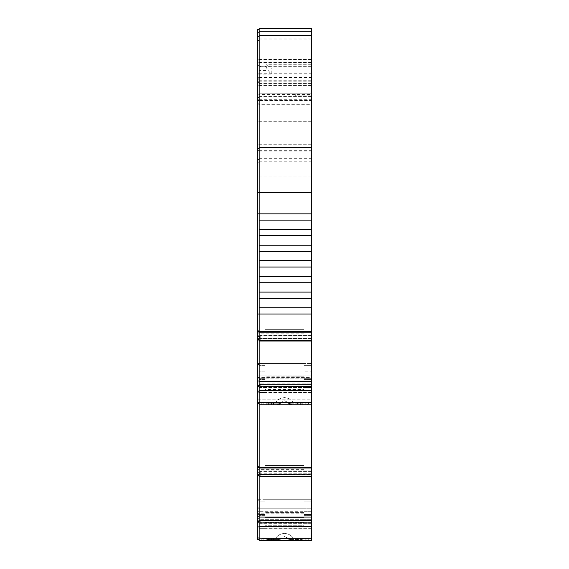 <?xml version="1.0" encoding="UTF-8"?>
<svg xmlns="http://www.w3.org/2000/svg" width="569" height="569" viewBox="0 0 569 569"><rect width="100%" height="100%" fill="white"/><g stroke="black" fill="none" stroke-linecap="round" stroke-linejoin="round"><path stroke-width="0.43" stroke-dasharray="2.85 2.13" d="M268.07 540.55L268.07 538.466L268.07 540.55L300.93 540.55L284.5 540.55L297.153 540.55L297.153 538.466L297.153 540.55L298.839 540.55L298.839 538.466L273.547 538.466L275.595 538.466L273.547 538.466L273.547 540.55L284.5 540.55L270.161 540.55L270.161 538.466L270.161 540.55L268.07 540.55L268.07 538.466L300.93 538.466L262.85 538.466L271.847 538.466L268.07 538.466L268.07 540.55L265.979 540.55L265.979 538.466L265.979 540.55L265.979 538.466L268.07 538.466L262.85 538.466L262.85 540.55L262.85 538.466L265.979 538.466L265.979 540.55L265.979 538.466L265.979 540.55L262.85 540.55L306.15 540.55L303.021 540.55L303.021 538.466L271.847 538.466L284.5 538.466L273.547 538.466L273.547 540.55L276.335 540.55L273.547 540.55L276.335 540.55L284.5 536.51L276.335 540.55L259.201 540.55L259.201 528.352L311.364 528.352L311.364 540.55L311.364 538.466L261.811 538.466L261.811 540.55L307.253 540.55L309.123 538.466L311.364 538.466L311.364 540.55L311.364 520.493L311.364 522.299L260.246 522.299L260.246 520.052L260.246 523.359L260.246 522.292L311.364 522.079L311.364 523.359L311.364 520.493L311.364 523.252L311.364 522.776L260.246 522.776L311.364 522.776L311.364 474.247L260.246 474.446L311.364 474.446L311.364 476.829L311.364 404.772L307.253 404.772L309.123 402.688L261.811 402.688L261.811 404.772L311.364 404.772L307.253 404.772L311.364 404.772L311.364 387.446L311.364 404.772L311.364 402.688L261.811 402.688L311.364 402.688L261.811 402.688L261.811 404.772L307.253 404.772L309.123 402.688L311.364 402.688L311.364 404.772L311.364 384.715L311.364 386.522L260.246 386.522L260.246 384.274L260.246 387.581L260.246 386.515L311.364 386.301L311.364 387.581L311.364 384.715L311.364 387.475L311.364 386.998L260.246 386.998L311.364 386.998L311.364 338.47L260.246 338.669L311.364 338.669L311.364 341.051L311.364 213.859L259.201 213.859L259.201 314.01L259.201 32.234L259.201 82.448L257.636 82.448L257.636 162.805L257.636 94.824L259.201 94.824L259.201 162.805L259.201 103.174L257.636 103.174M311.364 229.506L259.201 229.506M311.364 245.154L259.201 245.154M311.364 260.801L259.201 260.801M311.364 276.456L259.201 276.456M311.364 292.103L259.201 292.103M311.364 307.751L259.201 307.751M311.364 151.333L311.364 100.542L259.201 100.542L259.201 161.767L259.201 93.785L311.364 93.785L311.364 151.333M311.364 96.552L259.201 96.552L259.201 93.785L311.364 93.785L300.93 93.785L300.93 95.869L300.93 93.785L295.716 93.785L295.716 95.869L311.364 95.869L295.716 95.869L295.716 93.785L311.364 93.785L311.364 96.574L311.364 56.9L259.201 56.9L259.201 31.188L259.201 100.542M311.364 100.542L311.364 56.9M260.246 384.217L260.246 385.498L260.246 384.217L259.201 384.217L259.201 385.498L259.201 336.407L259.201 341.051L311.364 341.051M257.636 368.257L257.636 330.703L257.636 368.257M311.364 392.596L259.201 392.596L264.941 392.574L264.941 373.036L264.941 377.396L264.941 373.036L311.364 373.036L304.059 373.036L311.364 373.036L311.364 371.13L311.364 377.396L311.364 373.036L264.941 373.036L264.941 376.991L304.059 376.813L264.941 376.813L264.941 386.643L304.059 386.643L304.059 389.459L264.941 389.459L264.941 392.574L264.941 378.691L259.201 378.691L259.201 371.13L259.201 383.904L264.941 383.904L264.941 381.82L264.941 383.904L259.201 383.904L259.201 330.703L259.201 365.39L259.201 331.748L264.941 331.748L259.201 331.748L259.201 372.083L259.201 331.748L264.941 331.748L264.941 373.036L264.941 331.748L264.941 363.477L304.059 363.477L304.059 373.036L264.941 373.036L264.941 363.477L311.364 363.477L304.059 363.477L311.364 363.477L311.364 331.748L311.364 387.446L311.364 333.832L311.364 365.39L311.364 363.477L304.059 363.477L304.059 333.832L304.059 363.477L264.941 363.477L264.941 329.657L304.059 329.657L264.941 329.657L264.941 383.904L304.059 383.904L304.059 373.036L264.941 373.036L264.941 383.904L304.059 383.904L304.059 381.82L264.941 381.82L304.059 381.82L264.941 381.82L304.059 381.82L304.059 378.136L304.059 383.904L304.059 331.748L304.059 363.477L264.941 363.477L264.941 329.657L304.059 329.657L304.059 386.643L264.941 386.643L264.941 389.459L304.059 389.459L304.059 329.657L264.941 329.657L264.941 333.832L264.941 331.748L259.201 331.748L259.201 404.772L259.201 399.175L257.636 399.175L257.636 385.263L259.201 385.263L259.201 385.839L259.201 385.32M260.246 519.995L260.246 521.275L260.246 519.995L259.201 519.995L259.201 521.275L259.201 472.185L259.201 476.829L259.201 476.26L259.201 476.829L311.364 476.829M257.636 504.034L257.636 466.48L257.636 504.034M270.161 540.55L295.453 540.55L292.665 540.55L295.453 540.55L292.665 540.55L284.5 536.51L292.665 540.55L311.364 540.55L261.811 540.55L261.811 538.466L261.811 540.55L307.253 540.55L309.123 538.466L261.811 538.466L288.412 538.466L261.811 538.466L261.811 540.55L311.364 540.55L311.364 469.61L311.364 501.168L311.364 499.255L304.059 499.255L304.059 469.61L304.059 499.255L264.941 499.255L264.941 465.435L304.059 465.435L264.941 465.435L264.941 519.682L304.059 519.682L304.059 508.814L264.941 508.814L264.941 519.682L304.059 519.682L304.059 517.598L264.941 517.598L304.059 517.598L264.941 517.598L304.059 517.598L304.059 467.526L304.059 499.255L264.941 499.255L264.941 465.435L304.059 465.435L304.059 522.42L264.941 522.42L264.941 525.237L304.059 525.237L304.059 465.435L264.941 465.435L264.941 469.61L264.941 467.526L259.201 467.526L259.201 540.55L259.201 520.656L311.364 520.656M259.201 504.034L259.201 467.526L259.201 501.168L259.201 467.526L264.941 467.526L264.941 522.42L264.941 467.526L264.941 501.168L264.941 499.255L259.201 499.255L259.201 513.174L259.201 466.48L259.201 499.255L257.636 499.255L257.636 466.48L257.636 500.215L257.636 499.255L304.059 499.255L264.941 499.255L264.941 504.034L264.941 501.168L259.201 501.168L264.941 501.168L259.201 501.168L264.941 501.168L264.941 508.814L264.941 506.908L259.201 506.908L264.941 506.908L259.201 506.908L264.941 506.908L264.941 513.174L264.941 508.814L259.201 508.814L259.201 511.723L259.201 507.861L259.201 515.386L259.201 504.034M311.364 66.353L265.979 66.353L265.979 64.19L266.029 64.759L271.2 68.017L311.364 68.017L311.364 64.19L311.364 74.873L311.364 28.45L259.201 28.45L259.201 103.174M311.364 506.908L311.364 519.682L311.364 506.908L311.364 511.723L304.059 511.723L304.059 528.352L304.059 525.237L264.941 525.237L264.941 522.42L304.059 522.42L304.059 528.352L311.364 528.352L311.364 511.723L304.059 511.723L304.059 528.352L264.941 528.352L264.941 508.814L257.636 508.814L257.636 518.644L257.636 507.861L257.636 511.723L257.636 508.814L259.201 508.814L257.636 508.814L259.201 508.814L259.201 539.504L259.201 511.723L257.636 511.723L257.636 513.757L257.636 511.723L259.201 511.723L259.201 514.468L264.941 514.468L264.941 508.814L259.201 508.814L304.059 508.814L264.941 508.814L304.059 508.814L304.059 511.723L259.201 511.723L304.059 511.723L304.059 499.255L311.364 499.255L311.364 467.526L311.364 506.908L304.059 506.908L311.364 506.908M311.364 371.13L311.364 365.39L311.364 371.13L304.059 371.13L311.364 371.13M311.364 340.888L260.246 340.888L260.246 335.098L260.246 340.888L260.246 340.482L260.246 340.888L311.364 340.888M260.246 476.666L311.364 476.666L260.246 476.666L260.246 470.876L260.246 476.666L260.246 476.26L260.246 476.666L259.201 476.666M260.246 520.052L259.201 520.052L259.201 521.24L259.201 520.052L260.246 520.052M260.246 384.274L259.201 384.274L259.201 385.462L259.201 384.274L260.246 384.274M298.839 404.772L297.153 404.772L297.153 402.688L284.5 402.688L293.405 402.688C291.527 399.63 288.561 397.944 284.5 397.624C280.439 397.944 277.473 399.63 275.595 402.688L303.021 402.688L303.021 404.772L303.021 402.688L303.021 404.772L303.021 402.688L306.15 402.688L306.15 404.772L303.021 404.772L306.15 404.772L306.15 402.688L265.979 402.688L265.979 404.772L265.979 402.688L265.979 404.772L265.979 402.688L262.85 402.688L262.85 404.772L265.979 404.772L262.85 404.772L262.85 402.688L303.021 402.688L297.153 402.688L297.153 404.772L271.847 404.772L271.847 402.688L271.847 404.772L268.07 404.772L303.021 404.772L298.839 404.772L298.839 402.688L298.839 404.772L270.161 404.772L270.161 402.688L270.161 404.772M311.364 409.986L259.201 409.986L259.201 404.772L311.364 404.772L292.665 404.772L284.5 400.732L276.335 404.772L259.201 404.772L259.201 384.879L311.364 384.879M273.547 402.688L273.547 404.772L276.335 404.772M275.595 538.466C277.473 535.408 280.439 533.722 284.5 533.402C280.439 533.722 277.473 535.408 275.595 538.466L293.405 538.466C291.527 535.408 288.561 533.722 284.5 533.402C288.561 533.722 291.527 535.408 293.405 538.466L275.595 538.466M300.674 402.688L302.239 402.688L302.239 404.772L302.239 402.688L266.761 402.688L266.761 404.772L266.761 402.688L268.326 402.688L266.761 402.688L266.761 404.772L266.761 402.688L302.239 402.688L302.239 404.772L302.239 402.688L266.761 402.688L266.761 404.772L266.761 402.688L302.239 402.688L302.239 404.772L299.102 404.772L302.239 404.772L302.239 402.688L300.674 402.688L302.239 402.688L302.239 404.772L302.239 402.688L266.761 402.688L266.761 404.772L278.376 404.772L278.376 403.819L280.716 402.866L288.284 402.866L280.716 402.866L288.284 402.866L280.716 402.866L279.998 404.075L280.716 402.866L279.507 403.471L279.998 404.075L280.716 402.866L278.376 403.819L278.376 404.772L279.998 404.075L280.716 402.866L279.507 403.471L279.998 404.075L278.376 404.772L279.998 404.075L279.507 403.471L278.376 403.819L278.376 404.772L279.998 404.075L279.528 402.688L279.507 403.471L279.528 402.688L279.507 403.471L278.376 403.819L266.761 403.819L266.761 402.688L300.674 402.688L300.674 404.772L300.674 402.688M290.624 404.772L289.002 404.075L288.284 402.866L290.624 403.819L290.624 404.772L289.002 404.075L288.284 402.866L289.493 403.471L289.002 404.075L288.284 402.866L289.493 403.471L289.002 404.075L288.284 402.866L289.493 403.471L289.002 404.075L290.624 404.772L290.624 403.819L289.493 403.471L290.624 403.819L289.493 403.471L289.002 404.075L290.624 404.772L290.624 403.819L290.624 404.772L302.239 404.772L266.761 404.772L266.761 403.819L278.376 403.819L266.761 403.819L278.376 403.819L278.376 404.772L290.624 404.772L266.761 404.772L299.102 404.772L266.761 404.772M297.438 402.688L271.562 402.688L297.438 402.688L297.438 404.772L297.438 402.688M290.624 540.55L266.761 540.55L266.761 539.597L278.376 539.597L278.376 540.55L290.624 540.55L266.761 540.55L300.674 540.55L300.674 538.466L302.239 538.466L302.239 540.55L302.239 538.466L266.761 538.466L266.761 540.55L266.761 538.466L268.326 538.466L266.761 538.466L266.761 540.55L266.761 538.466L302.239 538.466L302.239 540.55L302.239 538.466L266.761 538.466L266.761 540.55L266.761 538.466L302.239 538.466L302.239 540.55L302.239 538.466L300.674 538.466L302.239 538.466L302.239 540.55L302.239 538.466L266.761 538.466L266.761 540.55L278.376 540.55L278.376 539.597L280.716 538.644L288.284 538.644L280.716 538.644L288.284 538.644L280.716 538.644L279.998 539.853L280.716 538.644L279.507 539.248L279.998 539.853L280.716 538.644L278.376 539.597L278.376 540.55L279.998 539.853L280.716 538.644L279.507 539.248L279.998 539.853L278.376 540.55L279.998 539.853L279.507 539.248L278.376 539.597L278.376 540.55L279.998 539.853L279.528 538.466L279.507 539.248L279.528 538.466L279.507 539.248L278.376 539.597L266.761 539.597L266.761 538.466L300.674 538.466L300.674 540.55L302.239 540.55L290.624 540.55L289.002 539.853L288.284 538.644L290.624 539.597L290.624 540.55L289.002 539.853L288.284 538.644L289.493 539.248L289.002 539.853L288.284 538.644L289.493 539.248L289.002 539.853L288.284 538.644L289.493 539.248L289.002 539.853L290.624 540.55L290.624 539.597L289.493 539.248L290.624 539.597L289.493 539.248L289.002 539.853L290.624 540.55L290.624 539.597L290.624 540.55L302.239 540.55M297.438 538.466L271.562 538.466L297.438 538.466L297.438 540.55L297.438 538.466M268.326 404.772L268.326 402.688L268.326 404.772L268.326 402.688L268.326 404.772L300.674 404.772M268.326 540.55L268.326 538.466L268.326 540.55L268.326 538.466L268.326 540.55L300.674 540.55L300.674 538.466L300.674 540.55M265.808 538.466L305.29 538.466L265.808 538.466L265.993 540.55L305.105 540.55L263.895 540.55L263.71 538.466L263.895 540.55L305.105 540.55L305.29 538.466L303.192 538.466L305.29 538.466L305.105 540.55L265.993 540.55L265.808 538.466M263.71 402.688L303.192 402.688L263.71 402.688L263.895 404.772L303.007 404.772L263.895 404.772L263.71 402.688L263.895 404.772L305.105 404.772L303.007 404.772L305.105 404.772L305.29 402.688L265.808 402.688L305.29 402.688L305.105 404.772L263.895 404.772L263.71 402.688M311.364 338.47L311.364 335.098L260.246 335.098L311.364 335.098L311.364 338.47L260.246 338.47L311.364 338.47M260.246 386.515L260.246 384.715L260.246 386.522L311.364 386.515L260.246 386.515M311.364 474.247L311.364 470.876L260.246 470.876L311.364 470.876L311.364 474.247L260.246 474.247L311.364 474.247M260.246 522.292L260.246 520.493L260.246 522.299L311.364 522.292L260.246 522.292M311.364 522.1L260.246 522.1L311.364 522.079M311.364 386.323L260.246 386.323L311.364 386.301M304.059 512.591L264.941 512.591L304.059 512.591M293.405 402.688L275.595 402.688M311.364 338.96L311.364 335.098L311.364 338.96L259.201 338.96L311.364 338.96M259.201 392.24L257.636 392.24L257.636 403.727L259.201 403.727L259.201 475.776L259.201 372.083L259.201 382.866L259.201 377.396L311.364 377.396L311.364 383.904L311.364 377.396L259.201 377.396L259.201 373.036L259.201 403.727L259.201 385.839L259.201 403.727L257.636 403.727L257.636 539.504L257.636 513.757L257.636 539.504L259.201 539.504L257.636 539.504M311.364 331.748L311.364 333.832L311.364 331.748L304.059 331.748L304.059 333.832L304.059 331.748L311.364 331.748M311.364 474.738L311.364 470.876L311.364 474.738L259.201 474.738L311.364 474.738M311.364 467.526L304.059 467.526L304.059 469.61L304.059 467.526L311.364 467.526M311.364 213.859L311.364 158.694L259.201 158.694L259.201 104.326L257.636 104.326L257.636 29.496L259.201 29.496L257.636 29.496M311.364 68.017L311.364 158.694M259.201 158.694L259.201 121.866L257.636 121.866L257.636 104.326M257.636 121.866L257.636 386.465L257.636 385.263L259.201 385.263M257.636 336.585L257.636 335.262L257.636 336.585L259.201 336.585L259.201 335.262L259.201 339.999L259.201 314.01L259.201 339.999L259.201 336.585L257.636 336.585M257.636 472.362L257.636 471.04L257.636 472.362L259.201 472.362L259.201 471.04L259.201 472.362L257.636 472.362M259.201 521.097L257.636 521.097L257.636 522.314L257.636 521.04L259.201 521.04M257.636 466.48L259.201 466.48L259.201 469.61L259.201 466.48L257.636 466.48L259.201 466.48M257.636 392.24L257.636 399.175M257.636 387.048L257.636 372.083L257.636 387.048L259.201 387.048L257.636 387.048M257.636 330.703L257.636 333.832L257.636 330.703L259.201 330.703L259.201 364.437L259.201 330.703L257.636 330.703L259.201 330.703M257.636 364.437L257.636 333.832L257.636 364.437L259.201 364.437L257.636 364.437M311.364 85.471L257.636 85.471L257.636 82.448M257.636 85.471L257.636 97.619L257.636 94.824L259.201 94.824L257.636 94.931M265.979 404.772L265.979 402.688L262.85 402.688L262.85 404.772L262.85 402.688L265.979 402.688L265.979 404.772L265.979 402.688L265.979 404.772L306.15 404.772L303.021 404.772L303.021 402.688L303.021 404.772L303.021 402.688L306.15 402.688L306.15 404.772L306.15 402.688L303.021 402.688L303.021 404.772M261.811 404.772L307.253 404.772L261.811 404.772L261.811 402.688L261.811 404.772M303.021 540.55L303.021 538.466L303.021 540.55L303.021 538.466L306.15 538.466L306.15 540.55L306.15 538.466L303.021 538.466L303.021 540.55L300.93 540.55L300.93 538.466L303.021 538.466L303.021 540.55L303.021 538.466L306.15 538.466L306.15 540.55L303.021 540.55L303.021 538.466L300.93 538.466L306.15 538.466L306.15 540.55M265.979 540.55L265.979 538.466L265.979 540.55L262.85 540.55L262.85 538.466L262.85 540.55M298.839 540.55L298.839 538.466L300.93 538.466L300.93 540.55M263.71 538.466L263.895 540.55L263.71 538.466M305.29 538.466L305.105 540.55L305.29 538.466M292.665 404.772L295.453 404.772L295.453 402.688M305.29 402.688L305.105 404.772L305.29 402.688M265.979 64.539L265.979 66.722L259.201 66.722L259.201 121.866M265.979 66.353L265.979 66.722C266.648 68.408 268.39 70.869 271.2 74.105L271.2 68.017M311.364 38.884L259.201 38.884L259.201 66.722M260.246 336.407L259.201 336.407L259.201 337.595L259.201 336.407L260.246 336.407L260.246 337.595L260.246 335.098L260.246 336.407M260.246 338.399L260.246 340.482L260.246 337.595L260.246 338.399L259.201 338.399L259.201 340.888L259.201 337.595L259.201 338.399L260.246 338.399M309.123 402.688L307.253 404.772L309.123 402.688M311.364 392.574L304.059 392.574L304.059 387.446L304.059 392.574L264.941 392.574L264.941 387.446L259.201 387.446L259.201 378.691L264.941 378.691L264.941 371.13L264.941 373.036L264.941 371.13L264.941 373.036L257.636 373.036L264.941 373.036L259.201 373.036L264.941 373.036L264.941 375.945L257.636 375.945L264.941 375.945L264.941 387.446L259.201 387.446L259.201 392.574M304.059 378.691L304.059 387.446L311.364 387.446L304.059 387.446L304.059 375.945L304.059 378.691L311.364 378.691L304.059 378.691M304.059 373.036L304.059 375.945L264.941 375.945L304.059 375.945L304.059 373.036M260.246 472.185L259.201 472.185L259.201 473.372L259.201 472.185L260.246 472.185L260.246 473.372L260.246 470.876L260.246 472.185M260.246 474.176L260.246 476.26L260.246 473.372L260.246 474.176L259.201 474.176L259.201 476.26L259.201 473.372L259.201 474.176L260.246 474.176M309.123 538.466L307.253 540.55L309.123 538.466M264.941 525.237L264.941 528.352L264.941 523.224L259.201 523.224L259.201 514.468L264.941 514.468L264.941 523.224L259.201 523.224L259.201 528.352L264.941 528.352L264.941 525.237M264.941 519.682L264.941 517.598L264.941 519.682L259.201 519.682L259.201 515.386L259.201 519.682L264.941 519.682M311.364 520.493L260.246 520.493L260.246 520.087L259.201 520.087L259.201 520.656M311.364 384.715L260.246 384.715L260.246 384.31L259.201 384.31L259.201 384.879M311.364 523.224L304.059 523.224L311.364 523.224M311.364 383.904L304.059 383.904L311.364 383.904M259.201 331.748L264.941 331.748L259.201 331.748M311.364 519.682L304.059 519.682L311.364 519.682M311.364 514.468L304.059 514.468L311.364 514.468M264.941 467.526L259.201 467.526L264.941 467.526M259.201 82.448L259.201 94.931M259.201 335.262L259.201 381.002L259.201 335.262L257.636 335.262L259.201 335.262M259.201 386.465L259.201 385.142L259.201 386.536L259.201 385.825L259.201 386.536L257.636 386.465L259.201 386.465M259.201 471.04L259.201 516.78L259.201 471.04L257.636 471.04L259.201 471.04M259.201 522.242L259.201 520.919L259.201 522.314L259.201 521.602L259.201 522.314L257.636 522.242L259.201 522.242M259.201 514.646L259.201 518.644L259.201 514.646L257.636 514.646L259.201 514.646M259.201 527.954L257.636 527.954L259.201 527.947M311.364 331.442L259.201 331.442L259.201 314.01L311.364 314.01L259.201 314.01L259.201 213.859M271.2 74.105L259.201 74.105L259.201 104.326L311.364 104.326M257.636 74.105L259.201 74.105L259.201 65.236L259.201 70.108L257.636 70.108M257.636 38.884L259.201 38.884L259.201 70.108M257.636 331.442L259.201 331.442L259.201 341.051M257.636 409.986L259.201 409.986L259.201 476.829M259.201 392.596L259.201 399.175L311.364 399.175M259.201 56.9L259.201 94.49L257.636 94.49M259.201 96.552L259.201 94.49L311.364 94.49M259.201 78.842L257.636 78.842L259.201 78.842M259.201 73.934L257.636 73.934M259.201 339.337L257.636 339.337M259.201 339.999L257.636 339.999M259.201 385.142L257.636 385.142M259.201 385.839L257.636 385.839M259.201 391.159L257.636 391.159M259.201 475.115L257.636 475.115M259.201 475.776L257.636 475.776M259.201 520.919L257.636 520.919M259.201 521.617L257.636 521.617M259.201 526.937L257.636 526.937M259.201 522.826L257.636 522.826L259.201 522.826M259.201 513.757L257.636 513.757L259.201 513.757M259.201 518.644L257.636 518.644L259.201 518.644M259.201 392.169L257.636 392.169M259.201 377.98L257.636 377.98L259.201 377.98M259.201 382.866L257.636 382.866L259.201 382.866M259.201 73.75L311.364 73.75M259.201 79.888L311.364 79.888L259.201 79.888M311.364 540.55L259.201 540.55L311.364 540.55M311.364 526.489L259.201 526.489M311.364 476.104L259.201 476.104M311.364 390.711L259.201 390.711M311.364 340.326L259.201 340.326M311.364 298.362L259.201 298.362M311.364 282.715L259.201 282.715M311.364 267.06L259.201 267.06M311.364 251.413L259.201 251.413M311.364 235.765L259.201 235.765M311.364 220.118L259.201 220.118M259.201 151.959L311.364 151.959M311.364 103.11L259.201 103.11M259.201 77.562L311.364 77.562M259.201 372.083L257.636 372.083L259.201 372.083M259.201 507.861L257.636 507.861L259.201 507.861M264.941 371.13L259.201 371.13L264.941 371.13M271.847 540.55L271.847 538.466L271.847 540.55M289.472 402.688L289.493 403.471L289.472 402.688M290.624 403.819L302.239 403.819L290.624 403.819M299.102 404.772L299.102 402.688L299.102 404.772M269.898 402.688L269.898 404.772L269.898 402.688M271.562 404.772L271.562 402.688L271.562 404.772M289.472 538.466L289.493 539.248L289.472 538.466M290.624 539.597L302.239 539.597L290.624 539.597M299.102 540.55L299.102 538.466L299.102 540.55M269.898 538.466L269.898 540.55L269.898 538.466M271.562 540.55L271.562 538.466L271.562 540.55M278.376 539.597L266.761 539.597L278.376 539.597M311.364 64.759L266.029 64.759M311.364 337.993L260.246 337.993L311.364 337.993M311.364 335.575L260.246 335.575L311.364 335.575M311.364 387.475L260.246 387.475L311.364 387.475M311.364 473.771L260.246 473.771L311.364 473.771M311.364 471.352L260.246 471.352L311.364 471.352M311.364 523.252L260.246 523.252L311.364 523.252M304.059 469.61L257.636 469.61L304.059 469.61M304.059 465.435L264.941 465.435L304.059 465.435M304.059 513.174L257.636 513.174L304.059 513.174M304.059 513.907L264.941 513.907L304.059 513.907M304.059 333.832L257.636 333.832L304.059 333.832M304.059 329.657L264.941 329.657L304.059 329.657M304.059 378.136L264.941 378.136L304.059 378.136M268.07 404.772L268.07 402.688L268.07 404.772M300.93 402.688L300.93 404.772L300.93 402.688M311.364 404.772L259.201 404.772L311.364 404.772M265.993 404.772L265.808 402.688L265.993 404.772M303.007 404.772L303.192 402.688L303.007 404.772M303.007 540.55L303.192 538.466L303.007 540.55M265.979 70.577L259.201 70.577M311.364 67.05L257.636 67.05M311.364 517.05L259.201 517.05M311.364 381.273L259.201 381.273M311.364 379.608L304.059 379.608L311.364 379.608M311.364 365.39L304.059 365.39L311.364 365.39M311.364 375.945L304.059 375.945L311.364 375.945M264.941 365.39L259.201 365.39L264.941 365.39M264.941 363.477L257.636 363.477L264.941 363.477M264.941 379.608L259.201 379.608L264.941 379.608M264.941 515.386L259.201 515.386L264.941 515.386M311.364 515.386L304.059 515.386L311.364 515.386M311.364 508.814L304.059 508.814L311.364 508.814M311.364 501.168L304.059 501.168L311.364 501.168M311.364 499.255L304.059 499.255L311.364 499.255M260.246 340.482L259.201 340.482L260.246 340.482M260.246 337.595L259.201 337.595L260.246 337.595M260.246 385.462L259.201 385.462L260.246 385.462M260.246 476.26L259.201 476.26L260.246 476.26M260.246 473.372L259.201 473.372L260.246 473.372M260.246 521.24L259.201 521.24L260.246 521.24M311.364 121.695L259.201 121.695M259.201 99.248L257.636 99.248M259.201 150.643L257.636 150.643M259.201 152.023L257.636 152.023M259.201 100.478L257.636 100.478M259.201 81.772L257.636 81.772M259.201 77.683L257.636 77.683M259.201 40.506L257.636 40.506M259.201 65.741L257.636 65.741M259.201 144.889L257.636 144.889M259.201 159.562L257.636 159.562M311.364 176.141L257.636 176.141M259.201 331.983L257.636 331.983M259.201 339.48L257.636 339.48L259.201 339.48M259.201 338.192L257.636 338.192L259.201 338.192M259.201 338.69L257.636 338.69L259.201 338.69M259.201 381.002L257.636 381.002M259.201 385.825L257.636 385.825L259.201 385.825M259.201 402.183L257.636 402.183M259.201 403.727L257.636 403.727L259.201 403.727M311.364 467.22L257.636 467.22M259.201 467.761L257.636 467.761M259.201 475.257L257.636 475.257L259.201 475.257M259.201 473.97L257.636 473.97L259.201 473.97M259.201 474.468L257.636 474.468L259.201 474.468M259.201 516.78L257.636 516.78M259.201 521.602L257.636 521.602L259.201 521.602M259.201 537.961L257.636 537.961M259.201 500.215L257.636 500.215L259.201 500.215M259.201 377.396L257.636 377.396L259.201 377.396M259.201 378.869L257.636 378.869L259.201 378.869M259.201 57.049L257.636 57.049M311.364 59.432L257.636 59.432M311.364 62.562L257.636 62.562M259.201 79.233L257.636 79.233M259.201 97.584L257.636 97.584M259.201 39.844L311.364 39.844M311.364 81.836L259.201 81.836M259.201 150.707L311.364 150.707M259.201 99.312L311.364 99.312M311.364 93.899L259.201 93.899M311.364 83.458L259.201 83.458M311.364 80.236L259.201 80.236M311.364 538.231L259.201 538.231M311.364 468.031L259.201 468.031M311.364 402.454L259.201 402.454M311.364 332.253L259.201 332.253M311.364 144.718L259.201 144.718M259.201 161.767L311.364 161.767M311.364 64.19L265.979 64.19M311.364 387.581L260.246 387.581L311.364 387.581M311.364 523.359L260.246 523.359L311.364 523.359M304.059 512.769L264.941 512.769L304.059 512.769M304.059 376.991L264.941 376.991L304.059 376.991M295.453 538.466L295.453 540.55L295.453 538.466M311.364 74.873L259.201 74.873M260.246 385.498L259.201 385.498L260.246 385.498M260.246 521.275L259.201 521.275L260.246 521.275M265.979 66.281L259.201 66.281M259.201 162.805L257.636 162.805M259.201 73.835L257.636 73.835M259.201 65.236L257.636 65.236M259.201 386.536L257.636 386.536L259.201 386.536M259.201 522.314L257.636 522.314L259.201 522.314M259.201 97.619L257.636 97.619M311.364 96.574L259.201 96.574"/><path stroke-width="0.85" d="M259.201 385.142L257.636 385.142L257.636 29.496L259.201 29.496M259.201 520.919L257.636 520.919L257.636 385.263L259.201 385.32M311.364 341.051L259.201 341.051L259.201 28.45L311.364 28.45L311.364 517.05L259.201 517.05L259.201 520.087L260.246 519.995M311.364 540.55L259.201 540.55L311.364 540.55L311.364 517.05M311.364 381.273L259.201 381.273L259.201 384.31L260.246 384.217M295.453 404.772L273.547 404.772M300.674 404.772L268.326 404.772M278.376 540.55L266.761 540.55M300.674 540.55L268.326 540.55M257.636 539.504L259.201 539.504L257.636 539.504L257.636 521.04L259.201 521.097M259.201 521.04L257.636 520.919M259.201 385.263L257.636 385.142M262.85 540.55L270.161 540.55M298.839 540.55L306.15 540.55M300.93 540.55L303.021 540.55M265.979 540.55L268.07 540.55M270.161 404.772L265.979 404.772M303.021 404.772L298.839 404.772M311.364 384.715L260.246 384.715L260.246 384.31L259.201 384.31L259.201 384.879L311.364 384.879M311.364 520.493L260.246 520.493L260.246 520.087L259.201 520.087L259.201 540.55M259.201 517.05L259.201 384.879M259.201 381.273L259.201 341.051M311.364 520.656L259.201 520.656M311.364 476.829L259.201 476.829M259.201 526.937L257.636 526.937M259.201 521.617L257.636 521.617M259.201 475.776L257.636 475.776M259.201 475.115L257.636 475.115M259.201 403.727L257.636 403.727L259.201 403.727M259.201 391.159L257.636 391.159M259.201 385.839L257.636 385.839M259.201 339.999L257.636 339.999M259.201 339.337L257.636 339.337M311.364 213.859L257.636 213.859M311.364 220.118L259.201 220.118M311.364 229.506L259.201 229.506M311.364 235.765L259.201 235.765M311.364 245.154L259.201 245.154M311.364 251.413L259.201 251.413M311.364 260.801L259.201 260.801M311.364 267.06L259.201 267.06M311.364 276.456L259.201 276.456M311.364 282.715L259.201 282.715M311.364 292.103L259.201 292.103M311.364 298.362L259.201 298.362M311.364 307.751L259.201 307.751M311.364 314.01L257.636 314.01M311.364 340.326L259.201 340.326M311.364 390.711L259.201 390.711M311.364 404.772L259.201 404.772L311.364 404.772M311.364 476.104L259.201 476.104M311.364 526.489L259.201 526.489M278.376 404.772L302.239 404.772M260.246 520.493L259.201 520.493M259.201 537.961L257.636 537.961M259.201 516.78L257.636 516.78M259.201 467.761L257.636 467.761M311.364 467.22L257.636 467.22M259.201 402.183L257.636 402.183M259.201 381.002L257.636 381.002M259.201 331.983L257.636 331.983M311.364 331.442L257.636 331.442M311.364 192.358L257.636 192.358M259.201 148.495L257.636 148.495M259.201 36.316L257.636 36.316M311.364 28.45L259.201 28.45M311.364 35.42L259.201 35.42M311.364 147.599L259.201 147.599M311.364 332.253L259.201 332.253M311.364 402.454L259.201 402.454M311.364 468.031L259.201 468.031M311.364 538.231L259.201 538.231M259.201 32.234L257.636 32.234M311.364 31.188L259.201 31.188"/></g></svg>

